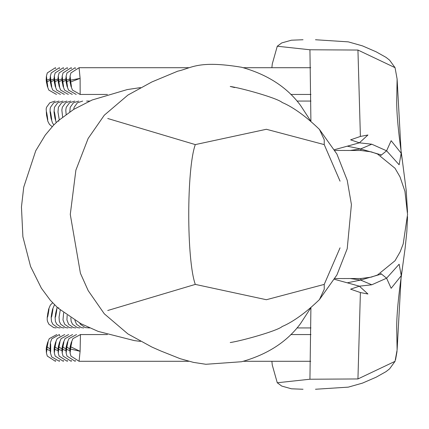 <?xml version="1.0" encoding="UTF-8"?>
<svg xmlns="http://www.w3.org/2000/svg" width="429" height="429" viewBox="0 0 429 429"><rect width="100%" height="100%" fill="white"/><g stroke="black" fill="none" stroke-linecap="round" stroke-linejoin="round"><path stroke-width="0.64" d="M319.455 299.576L324.254 289.194L324.227 284.4L266.366 299.721L195.302 284.4C186.556 260.13 186.556 168.87 195.302 144.6L266.366 129.279L324.227 144.6L324.254 139.806L319.455 129.424L336.899 154.022L347.211 180.26L351.421 204.526L347.211 248.723L336.926 274.935L319.455 299.576C295.377 322.935 280.416 326.882 282.105 326.603C276.619 331.129 241.2 340.964 230.228 342.54M340.052 181.161L324.227 144.6M58.837 307.791L58.006 308.07L50.343 300.289L41.388 288.213L30.577 266.484L22.887 236.733L21.45 206.976L23.734 187.146L35.741 150.767L45.27 135.081L53.582 125.188L58.006 120.93L73.708 109.384L92.149 99.995L127.198 89.586L140.492 87.607M58.837 121.209L58.006 120.93M107.743 310.499L195.302 284.4M107.743 118.501L195.302 144.6M324.227 284.4L340.052 247.839M401.185 275.767L391.157 288.304L386.588 278.201L399.131 264.221L401.346 276.045C398.348 297.308 396.798 314.189 396.691 326.678L397.109 349.984L401.185 275.767L402.375 268.361L401.346 276.045M401.346 152.955L401.185 153.233L391.157 140.696L386.588 150.799L399.131 164.779L401.185 153.233L402.375 160.639L401.346 152.955C398.348 131.692 396.798 114.811 396.691 102.322L397.109 79.016L395.045 67.664L357.942 50.048L360.392 136.443L367.943 134.996L359.368 142.819L347.265 146.187L360.601 148.933L361.014 150.504M380.614 155.512L381.478 154.966L360.601 148.933L350.52 150.423M361.014 278.496L360.601 280.067L350.52 278.577M371.782 284.786L386.588 278.201L381.478 274.034L360.601 280.067L347.265 282.813L359.368 286.181L371.782 284.786L360.601 280.067M381.478 154.966L386.588 150.799L371.782 144.214L360.601 148.933M360.392 292.557L350.616 289.167L359.368 286.181L367.943 294.004L360.392 292.557L357.942 378.952L395.045 361.336L397.109 349.984M395.554 359.749L397.039 351.351M401.185 153.233L397.109 79.016M357.942 50.048L309.936 49.775L310.907 121.171M371.782 144.214L359.368 142.819L350.616 139.833L360.392 136.443M271.884 67.707L272.276 63.932L277.273 46.23L309.936 49.775M310.907 307.829L309.936 379.225L277.268 382.765L281.746 386.079L291.479 388.803L303.024 389.253M357.942 378.952L309.936 379.225M58.151 81.66L58.21 81.955C59.787 88.669 60.017 88.669 58.891 81.955L61.942 80.1M58.21 81.955L58.371 76.619L58.891 81.955L58.21 81.955M54.21 81.66L54.269 81.955C55.845 88.669 56.076 88.669 54.95 81.955L58.001 80.1M54.269 81.955L54.429 76.619L54.95 81.955L54.269 81.955M54.488 115.374C57.642 131.038 53.158 101.812 54.488 115.374M61.948 349.152L58.982 346.852C60.484 339.897 60.258 339.897 58.306 346.852L58.221 347.211M58.982 346.852L58.371 352.381L58.033 349.045L58.306 346.852L58.982 346.852M58.006 349.152L55.041 346.852C56.542 339.897 56.317 339.897 54.365 346.852L54.279 347.211M55.041 346.852L54.429 352.381L54.092 349.045L54.365 346.852L55.041 346.852M50.118 349.152L47.158 346.852C48.659 339.897 48.434 339.897 46.482 346.852L46.396 347.211M47.158 346.852L46.541 352.381L46.203 349.045L46.482 346.852L47.158 346.852M51.7 313.535C50.198 326.866 55.084 297.887 51.7 313.535M47.758 313.535C46.257 326.866 51.142 297.887 47.758 313.535M55.647 313.535C54.14 326.866 59.025 297.887 55.647 313.535M46.605 115.374C49.759 131.038 45.276 101.812 46.605 115.374M50.547 115.374C53.7 131.038 49.217 101.812 50.547 115.374M46.327 81.66L46.38 81.955C47.962 88.669 48.193 88.669 47.067 81.955L50.118 80.1M46.38 81.955L46.541 76.619L47.067 81.955L46.38 81.955M65.889 349.152L62.924 346.852C64.425 339.897 64.2 339.897 62.248 346.852L62.167 347.211M62.924 346.852L62.312 352.381L61.974 349.045L62.248 346.852L62.924 346.852M69.868 349.415L70.066 347.023L71.241 342.589L72.946 338.631L80.459 334.556L80.094 351.292L70.806 346.852C72.308 339.897 72.083 339.897 70.131 346.852L70.05 347.211M70.806 346.852L70.195 352.381L69.857 349.045L70.131 346.852L70.806 346.852M69.83 349.152L66.865 346.852C68.367 339.897 68.141 339.897 66.189 346.852L66.109 347.211M66.865 346.852L66.254 352.381L65.916 349.045L66.189 346.852L66.865 346.852M50.268 81.66L50.322 81.955C51.904 88.669 52.134 88.669 51.008 81.955L54.059 80.1M50.322 81.955L50.488 76.619L51.008 81.955L50.322 81.955M62.098 81.66L62.151 81.955C63.733 88.669 63.959 88.669 62.832 81.955L65.884 80.1M62.151 81.955L62.312 76.619L62.832 81.955L62.151 81.955M66.039 81.66L66.093 81.955C67.675 88.669 67.9 88.669 66.774 81.955L69.825 80.1M66.093 81.955L66.254 76.619L66.774 81.955L66.093 81.955M69.981 81.66L70.034 81.955C71.616 88.669 71.841 88.669 70.721 81.955L80.105 78.357L80.159 94.444L107.411 94.444M70.034 81.955L70.195 76.619L70.721 81.955L70.034 81.955M381.478 274.034L380.614 273.488M334.481 149.678L347.265 146.187M334.481 279.322L347.265 282.813M61.974 78.856L58.714 80.169L58.028 80.169L58.033 79.88M68.334 94.444L60.645 90.09L59.111 86.132L58.001 80.025L58.226 76.174L59.116 72.925L67.256 67.707L67.6 68.458M58.033 78.856L54.767 80.169L54.086 80.169L54.092 79.88M64.393 94.444L56.703 90.09L55.169 86.132L54.059 80.025L54.285 76.174L55.175 72.925L63.315 67.707L63.658 68.458M61.996 350.681L58.033 349.045L58.231 352.858L59.111 356.07L67.256 361.293L67.6 360.542M58.038 349.415L58.237 347.023L59.416 342.589L61.122 338.631L68.635 334.556M58.054 350.681L54.092 349.045L54.29 352.858L55.169 356.07L63.315 361.293L63.658 360.542M54.097 349.415L54.295 347.023L55.475 342.589L57.18 338.631L64.693 334.556M50.172 350.681L46.203 349.045L46.407 352.858L47.287 356.07L55.427 361.293L55.775 360.542M46.214 349.415L46.412 347.023L47.592 342.589L49.292 338.631L56.805 334.556M50.15 78.856L46.884 80.169L46.203 80.169L46.209 79.88M56.505 94.444L48.82 90.09L47.281 86.132L46.176 80.025L46.402 76.174L47.287 72.925L55.427 67.707L55.775 68.458M65.937 350.681L61.974 349.045L62.173 352.858L63.052 356.07L71.198 361.293L71.541 360.542M61.985 349.415L62.178 347.023L63.358 342.589L65.063 338.631L72.576 334.556M79.081 361.293L80.094 351.292L70.533 349.045L69.83 349.227L70.061 352.858L70.941 356.07L79.081 361.293L188.803 361.293M69.879 350.681L65.916 349.045L66.114 352.858L66.994 356.07L75.139 361.293L75.488 360.542M65.927 349.415L66.12 347.023L67.299 342.589L69.005 338.631L76.518 334.556M54.092 78.856L50.826 80.169L50.145 80.169L50.15 79.88M60.446 94.444L52.762 90.09L51.228 86.132L50.118 80.025L50.343 76.174L51.228 72.925L59.368 67.707L59.717 68.458M65.916 78.856L62.655 80.169L61.969 80.169L61.974 79.88M72.276 94.444L64.586 90.09L63.052 86.132L61.942 80.025L62.173 76.174L63.058 72.925L71.198 67.707L71.541 68.458M69.857 78.856L66.597 80.169L65.91 80.169L65.916 79.88M76.217 94.444L68.527 90.09L66.994 86.132L65.884 80.025L66.114 76.174L66.999 72.925L75.139 67.707L75.488 68.458M188.803 67.707L79.081 67.707L80.105 78.357L70.538 80.169L69.852 80.169L69.857 79.88M50.134 347.924C50.895 362.966 50.895 332.883 50.134 347.924M59.84 335.987L59.368 334.556L51.689 338.915L50.386 342.712L50.107 347.924L50.311 352.536L51.657 356.885L59.368 361.293L59.717 360.542M310.682 308.022L300.514 323.611C287.055 341.811 267.428 354.515 241.64 361.727L205.866 364.28L193.458 362.387L180.191 358.703L160.618 350.901L151.882 347.045L127.933 333.944L104.301 313.808L88.208 290.658L80.421 273.273L70.281 214.414L75.879 170.184L88.149 138.454L104.301 115.192L127.933 95.056L151.882 81.955L177.74 71.171C191.366 68.291 197.656 59.958 241.64 67.273C267.428 74.485 287.055 87.189 300.514 105.389L310.682 120.978M234.684 87.554L230.228 86.46C241.055 88.015 276.34 97.753 282.1 102.397C280.496 102.15 295.458 106.129 319.455 129.424M140.492 341.393L134.304 340.594L98.155 331.397L80.883 323.686L58.006 308.07M334.915 278.577L360.987 278.496L371.235 277.139L377.509 274.994L395.012 260.752L400.123 251.882L403.196 243.956L407.55 214.495L404.944 191.345L400 176.845L395.012 168.248L377.509 154.006L371.235 151.861L360.987 150.504L334.915 150.423M402.257 159.754L406.199 190.326L407.529 212.36M407.529 216.672L406.837 231.703L405.126 248.144L402.257 269.246M271.884 361.293L272.276 365.068L277.268 382.765M315.481 389.253L348.3 387.135L362.489 383.113L376.11 377.209L386.025 371.643L389.596 368.843L395.045 361.336M315.481 39.747L348.3 41.865L362.489 45.887L376.11 51.791L386.025 57.357L389.596 60.157L395.045 67.664M277.273 46.23L281.746 42.921L291.479 40.197L303.024 39.747M86.604 101.062L89.677 101.062M296.986 101.062L310.95 101.062M82.668 101.078L77.392 102.804L74.158 107.25L73.718 109.379M78.722 101.078L73.45 102.804L70.217 107.25L69.798 111.872M74.78 101.078L69.509 102.804L66.275 107.25L65.793 110.108L66.146 114.398M66.897 101.078L61.626 102.804L58.387 107.25L57.99 112.071L59.261 119.825M70.833 317.809L71.171 321.418L72.576 324.281L77.333 327.595L79.783 327.938M79.703 323.053L80.459 324.281L85.221 327.595L89.677 327.938M296.986 327.938L310.95 327.938M67.16 315.326L66.929 319.916L68.629 324.281L73.391 327.595L75.836 327.938M62.956 101.078L57.684 102.804L54.445 107.25L54.043 112.071L54.944 118.125L56.231 122.565M54.515 304.762L52.574 309.153L51.662 313.62L51.169 317.197L51.464 321.418L52.864 324.281L57.625 327.595L60.071 327.938M52.617 302.804L50.359 305.062L48.633 309.153L47.228 317.197L47.222 319.916L47.517 321.418L48.922 324.281L53.684 327.595L56.129 327.938M57.1 307.25L55.11 317.197L55.405 321.418L56.805 324.281L61.567 327.595L64.012 327.938M55.073 101.078L49.796 102.804L46.563 107.25L46.176 108.891L46.568 115.299L47.871 121.359L49.469 124.372L52.177 126.668M60.253 310.017L59.052 317.197L59.347 321.418L60.746 324.281L65.508 327.595L67.954 327.938M63.642 312.741L62.988 319.916L64.688 324.281L69.45 327.595L71.895 327.938M59.014 101.078L53.738 102.804L50.504 107.25L50.123 108.891L50.102 112.071L51.003 118.125L52.451 122.882L53.861 124.898M80.459 334.556L107.406 334.556M290.798 334.556L310.966 334.556M243.441 361.293L310.735 361.293M74.871 320.318L76.518 324.281L81.279 327.595L83.725 327.938M70.839 101.078L65.567 102.804L62.328 107.25L61.851 110.108L62.629 117.047M290.798 94.444L310.966 94.444M310.735 67.707L243.441 67.707M79.081 67.707L70.941 72.925L70.056 76.174L69.83 80.025L70.935 86.132L72.474 90.09L80.159 94.444"/></g></svg>
